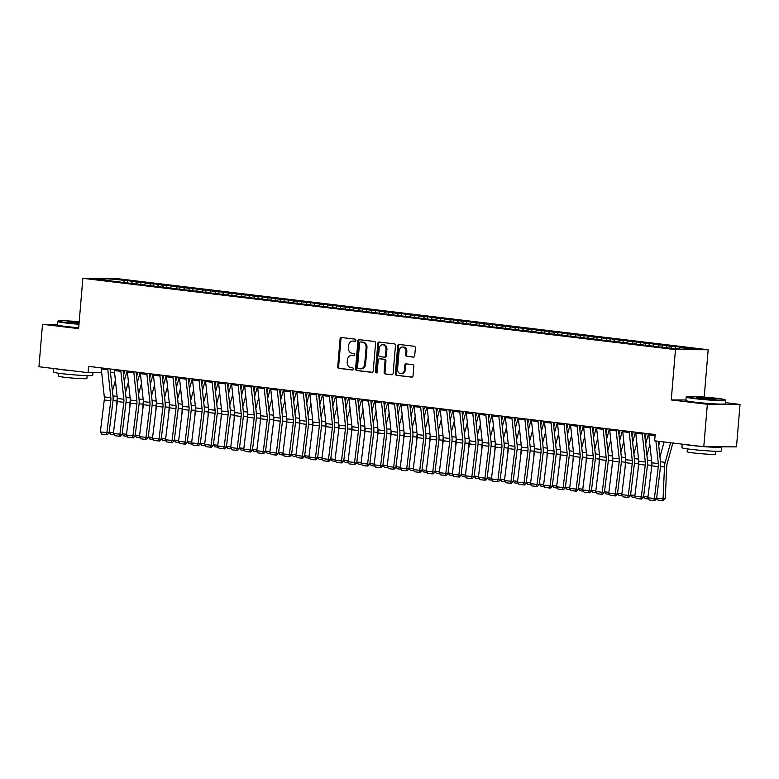 <?xml version="1.0" encoding="UTF-8"?>
<svg xmlns="http://www.w3.org/2000/svg" width="779" height="779" viewBox="0 0 779 779"><rect width="100%" height="100%" fill="white"/><g stroke="black" fill="none" stroke-linecap="round" stroke-linejoin="round"><path stroke-width="1.17" d="M355.876 340.335A1.091 0.896 -89.8 0 0 355.068 339.147L341.475 337.511A1.548 1.285 -89.8 0 0 340.063 338.904L337.735 366.695A1.548 1.285 -89.8 0 0 338.884 368.389L352.478 370.025A1.091 0.896 -89.8 0 0 352.663 367.863L350.901 367.649A4.966 4.119 -89.8 0 1 347.22 362.216L347.415 359.908A4.966 4.119 -89.8 0 1 351.533 355.428A4.966 4.119 -89.8 0 1 351.923 355.458L353.685 355.672A1.091 0.896 -89.8 0 0 353.861 353.51L352.108 353.296A4.966 4.119 -89.8 0 1 348.427 347.862L348.622 345.545A4.966 4.119 -89.8 0 1 352.731 341.075A4.966 4.119 -89.8 0 1 353.13 341.105L354.893 341.309A1.091 0.896 -89.8 0 0 355.876 340.335M413.308 357.152A1.548 1.285 -89.8 0 0 414.71 355.76L415.373 347.97A1.548 1.285 -89.8 0 0 414.224 346.266L399.121 344.454A1.548 1.285 -89.8 0 0 397.709 345.837L395.381 373.628A1.548 1.285 -89.8 0 0 396.53 375.322L411.624 377.143A1.548 1.285 -89.8 0 0 413.036 375.751L413.824 366.334A1.548 1.285 -89.8 0 0 412.675 364.64L406.219 363.861A1.548 1.285 -89.8 0 0 404.807 365.254L404.418 369.918A4.148 3.437 -89.8 0 1 400.971 373.657A4.148 3.437 -89.8 0 1 397.563 369.1L399.101 350.803A4.148 3.437 -89.8 0 1 402.548 347.064A4.148 3.437 -89.8 0 1 405.947 351.631L405.693 354.679A1.548 1.285 -89.8 0 0 406.842 356.373L413.552 357.152M685.939 399.997L671.245 399.939L707.351 404.282L703.788 446.737L654.642 440.826L655.168 434.536L88.621 366.373L88.095 372.664L101.708 372.713M671.245 399.939L675.471 349.605L82.847 278.307L115.555 278.444L708.169 349.742L675.471 349.605M57.344 324.346L42.514 324.288L78.621 328.631L82.847 278.307M42.514 324.288L38.95 366.743L88.095 372.664M375.575 343.179A1.548 1.285 -89.8 0 0 374.426 341.475L359.323 339.663A1.548 1.285 -89.8 0 0 357.912 341.056L355.584 368.837A1.548 1.285 -89.8 0 0 356.733 370.531L371.836 372.352A1.548 1.285 -89.8 0 0 373.238 370.96L375.575 343.179M379.227 342.059L394.32 343.87A1.548 1.285 -89.8 0 1 395.469 345.574L393.142 373.355A1.548 1.285 -89.8 0 1 391.73 374.748L385.264 373.969A1.548 1.285 -89.8 0 1 384.115 372.274L385.06 360.998A1.548 1.285 -89.8 0 0 383.911 359.304L379.626 358.788A1.548 1.285 -89.8 0 0 378.214 360.18L377.231 371.914A1.091 0.896 -89.8 0 1 375.439 371.7L377.815 343.451A1.548 1.285 -89.8 0 1 379.227 342.059M127.59 282.943L127.785 280.654L110.306 278.921L96.693 278.863L107.901 280.576L663.231 347.395L680.71 349.128L694.323 349.187L679.979 347.463L679.035 348.924M127.785 280.654L137.688 282.212L136.734 283.683M140.629 284.51L140.824 282.222L137.688 282.212M140.824 282.222L150.717 283.78L149.772 285.25M153.667 286.078L153.852 283.79L150.717 283.78M153.852 283.79L163.756 285.348L162.801 286.818M166.696 287.646L166.891 285.357L163.756 285.348M166.891 285.357L176.794 286.915L175.84 288.386M179.735 289.213L179.93 286.935L176.794 286.915M179.93 286.935L189.823 288.483L188.878 289.954M192.773 290.791L192.968 288.503L189.823 288.483M192.968 288.503L202.861 290.051L201.917 291.521M205.812 292.359L205.997 290.07L202.861 290.051M205.997 290.07L215.9 291.619L214.946 293.089M218.841 293.926L219.035 291.638L215.9 291.619M219.035 291.638L228.938 293.186L227.984 294.657M231.879 295.494L232.074 293.206L228.938 293.186M232.074 293.206L241.967 294.764L241.023 296.224M244.918 297.062L245.112 294.774L241.967 294.764M245.112 294.774L255.006 296.332L254.061 297.792M257.956 298.63L258.141 296.341L255.006 296.332M258.141 296.341L268.044 297.899L267.09 299.36M270.985 300.197L271.18 297.909L268.044 297.899M271.18 297.909L281.083 299.467L280.128 300.928M284.023 301.765L284.218 299.477L281.083 299.467M284.218 299.477L294.111 301.035L293.167 302.505M297.062 303.333L297.257 301.045L294.111 301.035M297.257 301.045L307.15 302.603L306.205 304.073M310.1 304.901L310.285 302.612L307.15 302.603M310.285 302.612L320.188 304.17L319.234 305.641M323.129 306.468L323.324 304.18L320.188 304.17M323.324 304.18L333.227 305.738L332.273 307.208M336.168 308.036L336.362 305.748L333.227 305.738M336.362 305.748L346.256 307.306L345.311 308.776M349.206 309.604L349.401 307.325L346.256 307.306M349.401 307.325L359.294 308.873L358.35 310.344M362.245 311.181L362.43 308.893L359.294 308.873M362.43 308.893L372.333 310.441L371.379 311.912M375.274 312.749L375.468 310.461L372.333 310.441M375.468 310.461L385.371 312.009L384.417 313.479M388.312 314.317L388.507 312.028L385.371 312.009M388.507 312.028L398.4 313.586L397.456 315.047M401.351 315.885L401.536 313.596L398.4 313.586M401.536 313.596L411.439 315.154L410.484 316.615M414.389 317.452L414.574 315.164L411.439 315.154M414.574 315.164L424.477 316.722L423.523 318.183M427.418 319.02L427.613 316.732L424.477 316.722M427.613 316.732L437.516 318.29L436.561 319.75M440.456 320.588L440.651 318.299L437.516 318.29M440.651 318.299L450.544 319.857L449.6 321.318M453.495 322.155L453.68 319.867L450.544 319.857M453.68 319.867L463.583 321.425L462.629 322.896M466.524 323.723L466.718 321.435L463.583 321.425M466.718 321.435L476.621 322.993L475.667 324.463M479.562 325.291L479.757 323.003L476.621 322.993M479.757 323.003L489.65 324.561L488.706 326.031M492.601 326.859L492.795 324.57L489.65 324.561M492.795 324.57L502.689 326.128L501.744 327.599M505.639 328.426L505.824 326.138L502.689 326.128M505.824 326.138L515.727 327.696L514.773 329.166M518.668 329.994L518.863 327.716L515.727 327.696M518.863 327.716L528.766 329.264L527.811 330.734M531.706 331.572L531.901 329.283L528.766 329.264M531.901 329.283L541.794 330.832L540.85 332.302M544.745 333.139L544.94 330.851L541.794 330.832M544.94 330.851L554.833 332.399L553.888 333.87M557.783 334.707L557.968 332.419L554.833 332.399M557.968 332.419L567.872 333.977L566.917 335.437M570.812 336.275L571.007 333.987L567.872 333.977M571.007 333.987L580.91 335.545L579.956 337.005M583.851 337.843L584.046 335.554L580.91 335.545M584.046 335.554L593.939 337.112L592.994 338.573M596.889 339.41L597.084 337.122L593.939 337.112M597.084 337.122L606.977 338.68L606.033 340.141M609.928 340.978L610.113 338.69L606.977 338.68M610.113 338.69L620.016 340.248L619.062 341.718M622.957 342.546L623.151 340.257L620.016 340.248M623.151 340.257L633.054 341.815L632.1 343.286M635.995 344.114L636.19 341.825L633.054 341.815M636.19 341.825L646.083 343.383L645.139 344.854M649.034 345.681L649.228 343.393L646.083 343.383M649.228 343.393L659.122 344.951L658.177 346.421M662.072 347.249L662.257 344.961L659.122 344.951M662.257 344.961L672.16 346.519L671.206 347.989M675.13 348.456L675.296 346.528L672.16 346.519M675.296 346.528L683.115 347.473L679.979 347.463M666.941 345.895L665.967 347.405M653.912 344.328L652.929 345.837M640.874 342.76L639.89 344.269M627.835 341.183L626.861 342.702M614.797 339.615L613.823 341.134M601.768 338.047L600.784 339.556M588.729 336.479L587.746 337.989M575.691 334.912L574.717 336.421M562.652 333.344L561.678 334.853M549.623 331.776L548.64 333.285M536.585 330.208L535.601 331.718M523.546 328.641L522.573 330.15M510.508 327.073L509.534 328.582M497.479 325.505L496.496 327.014M484.441 323.937L483.467 325.447M471.402 322.37L470.428 323.879M458.373 320.792L457.39 322.311M445.335 319.224L444.351 320.744M432.296 317.657L431.323 319.166M419.258 316.089L418.284 317.598M406.229 314.521L405.246 316.031M393.191 312.954L392.207 314.463M380.152 311.386L379.178 312.895M367.113 309.818L366.14 311.327M354.085 308.25L353.101 309.76M341.046 306.683L340.063 308.192M328.008 305.115L327.034 306.624M314.969 303.547L313.995 305.056M301.94 301.979L300.957 303.489M288.902 300.402L287.918 301.921M275.863 298.834L274.89 300.353M262.825 297.266L261.851 298.776M249.796 295.699L248.813 297.208M236.758 294.131L235.774 295.64M223.719 292.563L222.745 294.072M210.681 290.995L209.707 292.505M197.652 289.428L196.668 290.937M184.613 287.86L183.64 289.369M171.575 286.292L170.601 287.802M158.536 284.724L157.562 286.234M145.507 283.157L144.524 284.666M132.469 281.589L131.495 283.098M703.788 446.737L736.486 446.873L740.05 404.418L725.366 402.646M707.351 404.282L740.05 404.418M704.197 397.056L708.169 349.742M110.472 372.752L114.581 372.771M110.306 278.921L110.579 280.528M124.65 280.644L123.695 282.115M355.273 341.26L354.017 341.105A4.966 4.119 -89.8 0 0 353.617 341.075L352.731 341.075M351.533 355.428L352.41 355.438A4.966 4.119 -89.8 0 1 352.809 355.458L354.075 355.613M341.893 337.57A1.548 1.285 -89.8 0 0 340.949 338.904L338.622 366.695A1.548 1.285 -89.8 0 0 339.771 368.389L352.868 369.967M359.742 339.712A1.548 1.285 -89.8 0 0 358.798 341.056L356.47 368.847A1.548 1.285 -89.8 0 0 357.619 370.541L372.294 372.304M360.55 341.991A1.091 0.896 -89.8 0 0 359.567 342.964L357.512 367.357A1.091 0.896 -89.8 0 0 358.321 368.545L360.18 368.769A4.966 4.119 -89.8 0 0 360.57 368.788A4.966 4.119 -89.8 0 0 364.689 364.319L366.091 347.648A4.966 4.119 -89.8 0 0 362.41 342.215L361.437 342A1.091 0.896 -89.8 0 0 361.261 342M361.057 368.769A4.966 4.119 -89.8 0 0 361.456 368.798A4.966 4.119 -89.8 0 0 365.575 364.329L364.689 364.319M361.437 342L363.287 342.224A4.966 4.119 -89.8 0 1 366.967 347.648L365.575 364.329M392.197 374.699L385.264 373.969M380.269 358.788A1.548 1.285 -89.8 0 1 380.512 358.798L384.797 359.314A1.548 1.285 -89.8 0 1 385.946 361.008L385.001 372.274A1.548 1.285 -89.8 0 0 386.15 373.969M379.646 342.108A1.548 1.285 -89.8 0 0 378.701 343.451L376.325 371.7A1.091 0.896 -89.8 0 0 376.773 372.752M386.043 349.313A4.148 3.437 -89.8 0 0 382.635 344.746A4.148 3.437 -89.8 0 0 379.198 348.486L378.662 354.932A1.548 1.285 -89.8 0 0 379.811 356.626L384.096 357.142A1.548 1.285 -89.8 0 0 385.508 355.75L386.043 349.313L386.929 349.313A4.148 3.437 -89.8 0 0 383.521 344.756L382.635 344.746M384.339 357.142L384.982 357.152A1.548 1.285 -89.8 0 0 386.384 355.76L385.508 355.75M386.929 349.313L386.384 355.76M402.548 347.064L403.425 347.064A4.148 3.437 -89.8 0 1 406.833 351.631L406.58 354.679A1.548 1.285 -89.8 0 0 407.729 356.373L413.766 357.103M400.971 373.657L401.857 373.657A4.148 3.437 -89.8 0 0 405.294 369.918L404.418 369.918M406.628 363.91A1.548 1.285 -89.8 0 0 405.693 365.254L405.294 369.918M399.539 344.503A1.548 1.285 -89.8 0 0 398.595 345.847L396.258 373.628A1.548 1.285 -89.8 0 0 397.407 375.332L412.091 377.094M112.439 391.097L115.399 380.376M123.588 375.069L124.786 370.716M116.753 406.073L116.977 401.068A11.851 6.602 -83.1 0 1 117.308 398.186M127.055 370.989L124.25 381.174M114.162 434.701L110.569 434.273L109.128 432.335M109.138 432.209L113.481 432.725M107.775 368.671A5.531 3.077 96.9 0 0 107.823 369.743L110.822 397.689A7.907 4.401 -83.1 0 1 110.784 400.766L106.869 432.666L109.05 432.949L112.965 401.049A11.851 6.602 96.9 0 0 113.013 396.433L110.073 368.954M101.251 367.892A5.531 3.077 96.9 0 0 101.299 368.954L104.298 396.91A7.907 4.401 -83.1 0 1 104.269 399.987L100.355 431.887L106.869 432.666L106.295 434.672L101.737 434.127L106.295 434.672M107.171 434.789L109.05 432.949M100.355 431.887L101.737 434.127M125.477 392.665L128.428 381.944M136.627 376.637L137.825 372.294M129.781 407.641L130.015 402.636A11.851 6.602 -83.1 0 1 130.336 399.754M140.084 372.566L137.279 382.742M127.191 436.269L123.608 435.841L122.167 433.913M122.176 433.776L126.51 434.293M138.516 394.232L141.466 383.511M149.665 378.204L150.863 373.862M142.82 409.209L143.044 404.204A11.851 6.602 -83.1 0 1 143.375 401.321M153.122 374.134L150.318 384.31M140.23 437.837L136.637 437.409L135.195 435.48M135.215 435.344L139.548 435.86M120.803 370.239A5.531 3.077 96.9 0 0 120.852 371.31L123.851 399.257A7.907 4.401 -83.1 0 1 123.822 402.334L119.908 434.234L122.089 434.516L126.003 402.616A11.851 6.602 96.9 0 0 126.052 398.001L123.101 370.522M114.289 369.46A5.531 3.077 96.9 0 0 114.338 370.522L117.337 398.478A7.907 4.401 -83.1 0 1 117.308 401.555L113.383 433.455L119.908 434.234L119.333 436.24L114.766 435.695L119.333 436.24M120.209 436.357L122.089 434.516M113.383 433.455L114.766 435.695M133.842 371.807A5.531 3.077 96.9 0 0 133.891 372.878L136.89 400.825A7.907 4.401 -83.1 0 1 136.861 403.902L132.946 435.802L135.127 436.084L139.042 404.184A11.851 6.602 96.9 0 0 139.09 399.569L136.14 372.089M127.328 371.028A5.531 3.077 96.9 0 0 127.376 372.089L130.375 400.046A7.907 4.401 -83.1 0 1 130.336 403.123L126.422 435.023L132.946 435.802L132.372 437.808L127.805 437.262L132.372 437.808M133.238 437.925L135.127 436.084M126.422 435.023L127.805 437.262M79.205 321.727A19.28 1.032 4.8 0 0 58.133 320.938A19.28 1.032 4.8 0 0 66.536 322.555A19.28 1.032 4.8 0 0 79.03 323.782M78.991 324.278A19.757 1.061 -175.2 0 1 66.225 323.032A19.757 1.061 -175.2 0 1 57.588 321.415A19.757 1.061 -175.2 0 1 57.627 321.367L58.133 320.938M79.078 323.256A9.64 0.516 -175.2 0 1 71.921 322.574A9.64 0.516 -175.2 0 1 67.724 321.824A9.64 0.516 -175.2 0 1 79.166 322.243M79.117 322.74A9.163 0.487 4.8 0 0 69.029 322.175M92.935 372.683L92.711 375.361A19.757 1.061 -175.2 0 1 82.204 375.42A19.757 1.061 -175.2 0 1 61.979 373.667A19.757 1.061 -175.2 0 1 53.342 372.06L53.634 368.516M72.116 370.736A19.757 1.061 -175.2 0 1 62.31 369.733A19.757 1.061 -175.2 0 1 55.562 368.749M87.141 375.634L86.897 378.516A14.226 0.76 -175.2 0 1 79.331 378.555A14.226 0.76 -175.2 0 1 64.764 377.299A14.226 0.76 -175.2 0 1 58.542 376.14L58.785 373.258M78.698 327.735A19.757 1.061 -175.2 0 1 65.942 326.489A19.757 1.061 -175.2 0 1 57.295 324.882L57.588 321.415M695.131 398.186A19.28 1.032 4.8 0 0 715.326 399.929A19.28 1.032 4.8 0 0 725.103 399.793A19.28 1.032 4.8 0 0 716.69 398.283A19.28 1.032 4.8 0 0 697.409 396.589A19.28 1.032 4.8 0 0 686.727 396.569A19.28 1.032 4.8 0 0 695.131 398.186M725.103 399.793L725.531 400.299A19.757 1.061 -175.2 0 1 725.561 400.357A19.757 1.061 -175.2 0 1 715.054 400.416A19.757 1.061 -175.2 0 1 694.819 398.663A19.757 1.061 -175.2 0 1 686.182 397.056A19.757 1.061 -175.2 0 1 686.221 396.998L686.727 396.569M700.516 398.215A9.64 0.516 -175.2 0 1 696.319 397.456A9.64 0.516 -175.2 0 1 701.207 397.387A9.64 0.516 -175.2 0 1 711.305 398.254A9.64 0.516 -175.2 0 1 715.502 399.072A9.64 0.516 -175.2 0 1 710.166 399.052A9.64 0.516 -175.2 0 1 700.516 398.215M714.148 399.189A9.163 0.487 4.8 0 0 710.993 398.731A9.163 0.487 4.8 0 0 697.624 397.806M721.227 446.815A19.757 1.061 -175.2 0 1 721.636 447.068L721.305 451.002A19.757 1.061 -175.2 0 1 710.799 451.051A19.757 1.061 -175.2 0 1 690.574 449.298A19.757 1.061 -175.2 0 1 681.937 447.691L682.229 444.147M721.636 447.068A19.757 1.061 -175.2 0 1 705.375 446.747M700.711 446.367A19.757 1.061 -175.2 0 1 690.905 445.364A19.757 1.061 -175.2 0 1 684.157 444.381M715.735 451.265L715.492 454.157A14.226 0.76 -175.2 0 1 707.926 454.196A14.226 0.76 -175.2 0 1 693.359 452.93A14.226 0.76 -175.2 0 1 687.136 451.771L687.38 448.889M725.561 400.357L725.268 403.814A19.757 1.061 -175.2 0 1 714.762 403.873A19.757 1.061 -175.2 0 1 694.537 402.12A19.757 1.061 -175.2 0 1 685.89 400.513L686.182 397.056M151.554 395.8L154.505 385.089M162.704 379.772L163.902 375.429M155.858 410.776L156.082 405.771A11.851 6.602 -83.1 0 1 156.413 402.889M166.161 375.702L163.356 385.878M153.268 439.405L149.675 438.976L148.234 437.048M148.253 436.912L152.587 437.428M164.583 397.368L167.543 386.657M175.733 381.34L176.93 376.997M168.897 412.344L169.121 407.339A11.851 6.602 -83.1 0 1 169.452 404.457M179.199 377.27L176.395 387.445M166.307 440.972L162.714 440.544L161.272 438.616M161.282 438.48L165.625 439.005M146.88 373.375A5.531 3.077 96.9 0 0 146.929 374.446L149.928 402.402A7.907 4.401 -83.1 0 1 149.889 405.469L145.975 437.37L148.156 437.652L152.071 405.752A11.851 6.602 96.9 0 0 152.119 401.136L149.178 373.657M140.356 372.596A5.531 3.077 96.9 0 0 140.405 373.657L143.404 401.613A7.907 4.401 -83.1 0 1 143.375 404.691L139.46 436.591L145.975 437.37L145.4 439.375L140.843 438.83L145.4 439.375M146.277 439.492L148.156 437.652M139.46 436.591L140.843 438.83M159.909 374.942A5.531 3.077 96.9 0 0 159.968 376.014L162.967 403.97A7.907 4.401 -83.1 0 1 162.928 407.047L159.013 438.947L161.195 439.22L165.109 407.32A11.851 6.602 96.9 0 0 165.158 402.704L162.207 375.225M153.395 374.163A5.531 3.077 96.9 0 0 153.444 375.225L156.443 403.181A7.907 4.401 -83.1 0 1 156.413 406.258L152.499 438.158L159.013 438.947L158.439 440.943L153.882 440.398L158.439 440.943M159.315 441.06L161.195 439.22M152.499 438.158L153.882 440.398M177.622 398.936L180.572 388.224M188.771 382.908L189.969 378.565M181.926 413.912L182.159 408.907A11.851 6.602 -83.1 0 1 182.481 406.025M192.228 378.837L189.424 389.013M179.336 442.54L175.752 442.112L174.301 440.184M174.321 440.047L178.654 440.573M172.948 376.52A5.531 3.077 96.9 0 0 172.996 377.581L175.996 405.538A7.907 4.401 -83.1 0 1 175.966 408.615L172.052 440.515L174.233 440.787L178.148 408.887A11.851 6.602 96.9 0 0 178.196 404.272L175.246 376.793M166.433 375.731A5.531 3.077 96.9 0 0 166.482 376.793L169.481 404.749A7.907 4.401 -83.1 0 1 169.452 407.826L165.528 439.726L172.052 440.515L171.477 442.521L166.91 441.966L171.477 442.521M172.354 442.628L174.233 440.787M165.528 439.726L166.91 441.966M190.66 400.503L193.611 389.792M201.81 384.475L203.007 380.133M194.964 415.48L195.188 410.475A11.851 6.602 -83.1 0 1 195.519 407.592M205.267 380.405L202.462 390.581M192.374 444.108L188.781 443.679L187.34 441.751M187.359 441.615L191.692 442.141M185.986 378.088A5.531 3.077 96.9 0 0 186.035 379.149L189.034 407.105A7.907 4.401 -83.1 0 1 189.005 410.182L185.09 442.082L187.272 442.355L191.186 410.455A11.851 6.602 96.9 0 0 191.235 405.849L188.284 378.36M179.472 377.299A5.531 3.077 96.9 0 0 179.521 378.37L182.52 406.317A7.907 4.401 -83.1 0 1 182.481 409.394L178.566 441.294L185.09 442.082L184.516 444.088L179.949 443.533L184.516 444.088M185.383 444.196L187.272 442.355M178.566 441.294L179.949 443.533M203.699 402.071L206.649 391.36M214.848 386.043L216.046 381.7M208.003 417.047L208.227 412.042A11.851 6.602 -83.1 0 1 208.558 409.16M218.305 381.973L215.501 392.149M205.413 445.685L201.819 445.247L200.378 443.319M200.398 443.183L204.731 443.709M199.025 379.655A5.531 3.077 96.9 0 0 199.073 380.717L202.073 408.673A7.907 4.401 -83.1 0 1 202.034 411.75L198.119 443.65L200.3 443.923L204.215 412.023A11.851 6.602 96.9 0 0 204.264 407.417L201.323 379.928M192.501 378.867A5.531 3.077 96.9 0 0 192.549 379.938L195.548 407.884A7.907 4.401 -83.1 0 1 195.519 410.961L191.605 442.862L198.119 443.65L197.545 445.656L192.988 445.101L197.545 445.656M198.421 445.763L200.3 443.923M191.605 442.862L192.988 445.101M216.728 403.639L219.678 392.928M227.877 387.621L229.075 383.268M221.041 418.615L221.265 413.61A11.851 6.602 -83.1 0 1 221.596 410.728M231.344 383.541L228.539 393.716M218.441 447.253L214.858 446.815L213.417 444.887M213.427 444.751L217.769 445.276M212.054 381.223A5.531 3.077 96.9 0 0 212.112 382.285L215.101 410.241A7.907 4.401 -83.1 0 1 215.072 413.318L211.158 445.218L213.339 445.5L217.253 413.6A11.851 6.602 96.9 0 0 217.302 408.985L214.352 381.496M205.539 380.434A5.531 3.077 96.9 0 0 205.588 381.506L208.587 409.452A7.907 4.401 -83.1 0 1 208.558 412.529L204.643 444.429L211.158 445.218L210.583 447.224L206.026 446.669L210.583 447.224M211.46 447.331L213.339 445.5M204.643 444.429L206.026 446.669M229.766 405.207L232.717 394.495M240.915 389.188L242.113 384.836M234.07 420.183L234.304 415.178A11.851 6.602 -83.1 0 1 234.625 412.295M244.372 385.108L241.568 395.294M231.48 448.821L227.887 448.383L226.446 446.455M226.465 446.318L230.798 446.844M225.092 382.791A5.531 3.077 96.9 0 0 225.141 383.852L228.14 411.809A7.907 4.401 -83.1 0 1 228.111 414.886L224.196 446.786L226.377 447.068L230.292 415.168A11.851 6.602 96.9 0 0 230.341 410.552L227.39 383.064M218.578 382.002A5.531 3.077 96.9 0 0 218.626 383.073L221.625 411.02A7.907 4.401 -83.1 0 1 221.587 414.097L217.672 445.997L224.196 446.786L223.622 448.792L219.055 448.237L223.622 448.792M224.488 448.899L226.377 447.068M217.672 445.997L219.055 448.237M242.805 406.774L245.755 396.063M253.954 390.756L255.152 386.403M247.109 421.751L247.333 416.746A11.851 6.602 -83.1 0 1 247.664 413.863M257.411 386.676L254.606 396.862M244.518 450.389L240.925 449.95L239.484 448.022M239.504 447.886L243.837 448.412M238.131 384.359A5.531 3.077 96.9 0 0 238.179 385.42L241.178 413.376A7.907 4.401 -83.1 0 1 241.149 416.453L237.225 448.353L239.416 448.636L243.33 416.736A11.851 6.602 96.9 0 0 243.379 412.12L240.429 384.631M231.616 383.57A5.531 3.077 96.9 0 0 231.665 384.641L234.664 412.597A7.907 4.401 -83.1 0 1 234.625 415.665L230.711 447.565L237.225 448.353L236.66 450.359L232.093 449.814L236.66 450.359M237.527 450.466L239.416 448.636M230.711 447.565L232.093 449.814M255.843 408.342L258.794 397.631M266.993 392.324L268.19 387.971M260.147 423.328L260.371 418.313A11.851 6.602 -83.1 0 1 260.702 415.431M270.449 388.244L267.645 398.429M257.557 451.956L253.964 451.518L252.523 449.59M252.542 449.464L256.875 449.98M251.169 385.926A5.531 3.077 96.9 0 0 251.218 386.988L254.217 414.944A7.907 4.401 -83.1 0 1 254.178 418.021L250.263 449.921L252.445 450.204L256.359 418.304A11.851 6.602 96.9 0 0 256.408 413.688L253.467 386.199M244.645 385.138A5.531 3.077 96.9 0 0 244.694 386.209L247.693 414.165A7.907 4.401 -83.1 0 1 247.664 417.242L243.749 449.142L250.263 449.921L249.689 451.927L245.132 451.382L249.689 451.927M250.565 452.034L252.445 450.204M243.749 449.142L245.132 451.382M268.872 409.92L271.822 399.199M280.021 393.892L281.219 389.539M273.176 424.896L273.41 419.891A11.851 6.602 -83.1 0 1 273.741 417.008M283.488 389.812L280.683 399.997M270.586 453.524L267.002 453.096L265.561 451.158M265.571 451.031L269.904 451.547M264.198 387.494A5.531 3.077 96.9 0 0 264.256 388.565L267.246 416.512A7.907 4.401 -83.1 0 1 267.216 419.589L263.302 451.489L265.483 451.771L269.398 419.871A11.851 6.602 96.9 0 0 269.446 415.256L266.496 387.776M257.683 386.715A5.531 3.077 96.9 0 0 257.732 387.776L260.731 415.733A7.907 4.401 -83.1 0 1 260.702 418.81L256.788 450.71L263.302 451.489L262.727 453.495L258.17 452.95L262.727 453.495M263.604 453.612L265.483 451.771M256.788 450.71L258.17 452.95M281.91 411.487L284.861 400.766M293.06 395.459L294.258 391.107M286.214 426.464L286.438 421.458A11.851 6.602 -83.1 0 1 286.769 418.576M296.517 391.379L293.712 401.565M283.624 455.092L280.031 454.663L278.59 452.726M278.609 452.599L282.943 453.115M277.236 389.062A5.531 3.077 96.9 0 0 277.285 390.133L280.284 418.08A7.907 4.401 -83.1 0 1 280.255 421.157L276.341 453.057L278.522 453.339L282.436 421.439A11.851 6.602 96.9 0 0 282.485 416.823L279.534 389.344M270.722 388.283A5.531 3.077 96.9 0 0 270.771 389.344L273.77 417.301A7.907 4.401 -83.1 0 1 273.731 420.378L269.816 452.278L276.341 453.057L275.766 455.063L271.199 454.517L275.766 455.063M276.633 455.179L278.522 453.339M269.816 452.278L271.199 454.517M294.949 413.055L297.899 402.334M306.098 397.027L307.296 392.684M299.253 428.031L299.477 423.026A11.851 6.602 -83.1 0 1 299.808 420.144M309.555 392.957L306.751 403.132M296.663 456.66L293.07 456.231L291.628 454.303M291.648 454.167L295.981 454.683M290.275 390.63A5.531 3.077 96.9 0 0 290.324 391.701L293.323 419.647A7.907 4.401 -83.1 0 1 293.293 422.724L289.369 454.624L291.55 454.907L295.475 423.007A11.851 6.602 96.9 0 0 295.523 418.391L292.573 390.912M283.76 389.851A5.531 3.077 96.9 0 0 283.809 390.912L286.808 418.868A7.907 4.401 -83.1 0 1 286.769 421.945L282.855 453.845L289.369 454.624L288.805 456.63L284.238 456.085L288.805 456.63M289.671 456.747L291.55 454.907M282.855 453.845L284.238 456.085M307.987 414.623L310.938 403.902M319.127 398.595L320.325 394.252M312.291 429.599L312.515 424.594A11.851 6.602 -83.1 0 1 312.846 421.712M322.594 394.525L319.789 404.7M309.701 458.227L306.108 457.799L304.667 455.871M304.686 455.734L309.02 456.251M303.313 392.197A5.531 3.077 96.9 0 0 303.362 393.268L306.361 421.225A7.907 4.401 -83.1 0 1 306.322 424.292L302.408 456.192L304.589 456.475L308.503 424.574A11.851 6.602 96.9 0 0 308.552 419.959L305.611 392.48M296.789 391.418A5.531 3.077 96.9 0 0 296.838 392.48L299.837 420.436A7.907 4.401 -83.1 0 1 299.808 423.513L295.893 455.413L302.408 456.192L301.833 458.198L297.276 457.653L301.833 458.198M302.71 458.315L304.589 456.475M295.893 455.413L297.276 457.653M321.016 416.19L323.967 405.479M332.166 400.163L333.363 395.82M325.32 431.167L325.554 426.162A11.851 6.602 -83.1 0 1 325.885 423.279M335.622 396.092L332.818 406.268M322.73 459.795L319.147 459.367L317.705 457.439M317.715 457.302L322.048 457.818M316.342 393.765A5.531 3.077 96.9 0 0 316.391 394.836L319.39 422.793A7.907 4.401 -83.1 0 1 319.361 425.86L315.446 457.76L317.628 458.042L321.542 426.142A11.851 6.602 96.9 0 0 321.591 421.527L318.64 394.047M309.828 392.986A5.531 3.077 96.9 0 0 309.876 394.047L312.876 422.004A7.907 4.401 -83.1 0 1 312.846 425.081L308.932 456.981L315.446 457.76L314.872 459.766L310.305 459.221L314.872 459.766M315.748 459.883L317.628 458.042M308.932 456.981L310.305 459.221M334.055 417.758L337.005 407.047M345.204 401.73L346.402 397.387M338.359 432.734L338.583 427.729A11.851 6.602 -83.1 0 1 338.914 424.847M348.661 397.66L345.857 407.836M335.768 461.363L332.175 460.934L330.734 459.006M330.754 458.87L335.087 459.396M329.381 395.343A5.531 3.077 96.9 0 0 329.429 396.404L332.429 424.36A7.907 4.401 -83.1 0 1 332.399 427.437L328.485 459.337L330.666 459.61L334.581 427.71A11.851 6.602 96.9 0 0 334.629 423.094L331.679 395.615M322.866 394.554A5.531 3.077 96.9 0 0 322.915 395.615L325.914 423.572A7.907 4.401 -83.1 0 1 325.875 426.649L321.961 458.549L328.485 459.337L327.91 461.334L323.343 460.788L327.91 461.334M328.777 461.45L330.666 459.61M321.961 458.549L323.343 460.788M347.093 419.326L350.044 408.615M358.243 403.298L359.44 398.955M351.397 434.302L351.621 429.297A11.851 6.602 -83.1 0 1 351.952 426.415M361.699 399.228L358.895 409.403M348.807 462.93L345.214 462.502L343.773 460.574M343.792 460.438L348.125 460.964M342.419 396.91A5.531 3.077 96.9 0 0 342.468 397.972L345.467 425.928A7.907 4.401 -83.1 0 1 345.428 429.005L341.514 460.905L343.695 461.178L347.619 429.278A11.851 6.602 96.9 0 0 347.668 424.662L344.717 397.183M335.895 396.122A5.531 3.077 96.9 0 0 335.953 397.193L338.943 425.139A7.907 4.401 -83.1 0 1 338.914 428.216L334.999 460.116L341.514 460.905L340.949 462.911L336.382 462.356L340.949 462.911M341.815 463.018L343.695 461.178M334.999 460.116L336.382 462.356M360.122 420.894L363.082 410.182M371.271 404.866L372.469 400.523M364.436 435.87L364.66 430.865A11.851 6.602 -83.1 0 1 364.991 427.983M374.738 400.796L371.934 410.971M361.846 464.498L358.252 464.07L356.811 462.142M356.831 462.005L361.164 462.531M355.458 398.478A5.531 3.077 96.9 0 0 355.506 399.539L358.506 427.496A7.907 4.401 -83.1 0 1 358.467 430.573L354.552 462.473L356.733 462.745L360.648 430.845A11.851 6.602 96.9 0 0 360.696 426.24L357.756 398.751M348.934 397.689A5.531 3.077 96.9 0 0 348.982 398.76L351.981 426.707A7.907 4.401 -83.1 0 1 351.952 429.784L348.038 461.684L354.552 462.473L353.978 464.479L349.42 463.924L353.978 464.479M354.854 464.586L356.733 462.745M348.038 461.684L349.42 463.924M373.16 422.461L376.111 411.75M384.31 406.434L385.508 402.091M377.464 437.438L377.698 432.433A11.851 6.602 -83.1 0 1 378.019 429.55M387.767 402.363L384.962 412.539M374.874 466.076L371.291 465.638L369.85 463.709M369.859 463.573L374.193 464.099M368.486 400.046A5.531 3.077 96.9 0 0 368.535 401.107L371.534 429.063A7.907 4.401 -83.1 0 1 371.505 432.141L367.591 464.041L369.772 464.313L373.686 432.413A11.851 6.602 96.9 0 0 373.735 427.807L370.785 400.318M361.972 399.257A5.531 3.077 96.9 0 0 362.021 400.328L365.02 428.275A7.907 4.401 -83.1 0 1 364.991 431.352L361.076 463.252L367.591 464.041L367.016 466.046L362.449 465.491L367.016 466.046M367.892 466.154L369.772 464.313M361.076 463.252L362.449 465.491M386.199 424.029L389.149 413.318M397.348 408.011L398.546 403.658M390.503 439.005L390.727 434A11.851 6.602 -83.1 0 1 391.058 431.118M400.805 403.931L398.001 414.107M387.913 467.643L384.32 467.205L382.878 465.277M382.898 465.141L387.231 465.667M381.525 401.613A5.531 3.077 96.9 0 0 381.574 402.675L384.573 430.631A7.907 4.401 -83.1 0 1 384.544 433.708L380.629 465.608L382.81 465.891L386.725 433.991A11.851 6.602 96.9 0 0 386.774 429.375L383.823 401.886M375.011 400.825A5.531 3.077 96.9 0 0 375.059 401.896L378.058 429.842A7.907 4.401 -83.1 0 1 378.019 432.92L374.105 464.82L380.629 465.608L380.055 467.614L375.488 467.059L380.055 467.614M380.921 467.721L382.81 465.891M374.105 464.82L375.488 467.059M399.238 425.597L402.188 414.886M410.387 409.579L411.585 405.226M403.541 440.573L403.765 435.568A11.851 6.602 -83.1 0 1 404.097 432.686M413.844 405.499L411.039 415.684M400.951 469.211L397.358 468.773L395.917 466.845M395.936 466.709L400.27 467.234M394.563 403.181A5.531 3.077 96.9 0 0 394.612 404.243L397.611 432.199A7.907 4.401 -83.1 0 1 397.572 435.276L393.658 467.176L395.839 467.458L399.754 435.558A11.851 6.602 96.9 0 0 399.812 430.943L396.862 403.454M388.039 402.392A5.531 3.077 96.9 0 0 388.098 403.464L391.087 431.42A7.907 4.401 -83.1 0 1 391.058 434.487L387.144 466.387L393.658 467.176L393.083 469.182L388.526 468.627L393.083 469.182M393.96 469.289L395.839 467.458M387.144 466.387L388.526 468.627M412.266 427.165L415.226 416.453M423.416 411.146L424.613 406.794M416.58 442.141L416.804 437.136A11.851 6.602 -83.1 0 1 417.135 434.254M426.882 407.066L424.078 417.252M413.99 470.779L410.397 470.341L408.956 468.413M408.965 468.276L413.308 468.802M407.602 404.749A5.531 3.077 96.9 0 0 407.651 405.81L410.65 433.767A7.907 4.401 -83.1 0 1 410.611 436.844L406.696 468.744L408.878 469.026L412.792 437.126A11.851 6.602 96.9 0 0 412.841 432.511L409.9 405.022M401.078 403.96A5.531 3.077 96.9 0 0 401.127 405.031L404.126 432.988A7.907 4.401 -83.1 0 1 404.097 436.055L400.182 467.955L406.696 468.744L406.122 470.75L401.565 470.204L406.122 470.75M406.998 470.857L408.878 469.026M400.182 467.955L401.565 470.204M425.305 428.732L428.255 418.021M436.454 412.714L437.652 408.362M429.609 443.718L429.842 438.704A11.851 6.602 -83.1 0 1 430.164 435.821M439.911 408.634L437.107 418.82M427.019 472.347L423.435 471.908L421.994 469.98M422.004 469.854L426.337 470.37M420.631 406.317A5.531 3.077 96.9 0 0 420.679 407.388L423.679 435.334A7.907 4.401 -83.1 0 1 423.649 438.411L419.735 470.312L421.916 470.594L425.831 438.694A11.851 6.602 96.9 0 0 425.879 434.078L422.929 406.589M414.116 405.538A5.531 3.077 96.9 0 0 414.165 406.599L417.164 434.555A7.907 4.401 -83.1 0 1 417.135 437.632L413.211 469.533L419.735 470.312L419.16 472.317L414.594 471.772L419.16 472.317M420.037 472.425L421.916 470.594M413.211 469.533L414.594 471.772M438.343 430.31L441.294 419.589M449.493 414.282L450.69 409.929M442.647 445.286L442.871 440.281A11.851 6.602 -83.1 0 1 443.202 437.399M452.95 410.202L450.145 420.387M440.057 473.914L436.464 473.486L435.023 471.548M435.042 471.422L439.375 471.938M433.669 407.884A5.531 3.077 96.9 0 0 433.718 408.956L436.717 436.902A7.907 4.401 -83.1 0 1 436.688 439.979L432.773 471.879L434.955 472.162L438.869 440.262A11.851 6.602 96.9 0 0 438.918 435.646L435.967 408.167M427.155 407.105A5.531 3.077 96.9 0 0 427.204 408.167L430.203 436.123A7.907 4.401 -83.1 0 1 430.164 439.2L426.249 471.1L432.773 471.879L432.199 473.885L427.632 473.34L432.199 473.885M433.066 474.002L434.955 472.162M426.249 471.1L427.632 473.34M451.382 431.878L454.332 421.157M462.531 415.85L463.729 411.507M455.686 446.854L455.91 441.849A11.851 6.602 -83.1 0 1 456.241 438.966M465.988 411.77L463.184 421.955M453.096 475.482L449.502 475.054L448.061 473.116M448.081 472.989L452.414 473.505M446.708 409.452A5.531 3.077 96.9 0 0 446.757 410.523L449.756 438.47A7.907 4.401 -83.1 0 1 449.717 441.547L445.802 473.447L447.983 473.729L451.898 441.829A11.851 6.602 96.9 0 0 451.956 437.214L449.006 409.735M440.184 408.673A5.531 3.077 96.9 0 0 440.242 409.735L443.232 437.691A7.907 4.401 -83.1 0 1 443.202 440.768L439.288 472.668L445.802 473.447L445.228 475.453L440.671 474.908L445.228 475.453M446.104 475.57L447.983 473.729M439.288 472.668L440.671 474.908M464.411 433.445L467.371 422.724M475.56 417.417L476.758 413.074M468.724 448.422L468.948 443.417A11.851 6.602 -83.1 0 1 469.279 440.534M479.027 413.347L476.222 423.523M466.134 477.05L462.541 476.621L461.1 474.693M461.11 474.557L465.452 475.073M459.737 411.02A5.531 3.077 96.9 0 0 459.795 412.091L462.794 440.038A7.907 4.401 -83.1 0 1 462.755 443.115L458.841 475.015L461.022 475.297L464.936 443.397A11.851 6.602 96.9 0 0 464.985 438.781L462.035 411.302M453.222 410.241A5.531 3.077 96.9 0 0 453.271 411.302L456.27 439.259A7.907 4.401 -83.1 0 1 456.241 442.336L452.326 474.236L458.841 475.015L458.266 477.021L453.709 476.475L458.266 477.021M459.143 477.137L461.022 475.297M452.326 474.236L453.709 476.475M477.449 435.013L480.4 424.292M488.599 418.985L489.796 414.642M481.753 449.989L481.987 444.984A11.851 6.602 -83.1 0 1 482.308 442.102M492.055 414.915L489.251 425.091M479.163 478.618L475.579 478.189L474.129 476.261M474.148 476.125L478.481 476.641M472.775 412.588A5.531 3.077 96.9 0 0 472.824 413.659L475.823 441.615A7.907 4.401 -83.1 0 1 475.794 444.682L471.879 476.582L474.06 476.865L477.975 444.965A11.851 6.602 96.9 0 0 478.024 440.349L475.073 412.87M466.261 411.809A5.531 3.077 96.9 0 0 466.309 412.87L469.309 440.826A7.907 4.401 -83.1 0 1 469.279 443.903L465.355 475.803L471.879 476.582L471.305 478.588L466.738 478.043L471.305 478.588M472.181 478.705L474.06 476.865M465.355 475.803L466.738 478.043M490.488 436.581L493.438 425.87M501.637 420.553L502.835 416.21M494.792 451.557L495.016 446.552A11.851 6.602 -83.1 0 1 495.347 443.67M505.094 416.483L502.289 426.658M492.201 480.185L488.608 479.757L487.167 477.829M487.187 477.693L491.52 478.218M485.814 414.155A5.531 3.077 96.9 0 0 485.862 415.226L488.861 443.183A7.907 4.401 -83.1 0 1 488.832 446.25L484.918 478.15L487.099 478.433L491.013 446.533A11.851 6.602 96.9 0 0 491.062 441.917L488.112 414.438M479.299 413.376A5.531 3.077 96.9 0 0 479.348 414.438L482.347 442.394A7.907 4.401 -83.1 0 1 482.308 445.471L478.394 477.371L484.918 478.15L484.343 480.156L479.776 479.611L484.343 480.156M485.21 480.273L487.099 478.433M478.394 477.371L479.776 479.611M503.526 438.149L506.477 427.437M514.676 422.121L515.873 417.778M507.83 453.125L508.054 448.12A11.851 6.602 -83.1 0 1 508.385 445.237M518.132 418.05L515.328 428.226M505.24 481.753L501.647 481.325L500.206 479.397M500.225 479.26L504.558 479.786M498.852 415.733A5.531 3.077 96.9 0 0 498.901 416.794L501.9 444.751A7.907 4.401 -83.1 0 1 501.861 447.828L497.947 479.728L500.128 480L504.042 448.1A11.851 6.602 96.9 0 0 504.091 443.485L501.15 416.005M492.328 414.944A5.531 3.077 96.9 0 0 492.377 416.005L495.376 443.962A7.907 4.401 -83.1 0 1 495.347 447.039L491.432 478.939L497.947 479.728L497.372 481.724L492.815 481.179L497.372 481.724M498.248 481.841L500.128 480M491.432 478.939L492.815 481.179M516.555 439.716L519.505 429.005M527.704 423.688L528.902 419.345M520.869 454.693L521.093 449.687A11.851 6.602 -83.1 0 1 521.424 446.805M531.171 419.618L528.366 429.794M518.269 483.321L514.685 482.892L513.244 480.964M513.254 480.828L517.597 481.354M511.881 417.301A5.531 3.077 96.9 0 0 511.939 418.362L514.929 446.318A7.907 4.401 -83.1 0 1 514.9 449.395L510.985 481.295L513.166 481.568L517.081 449.668A11.851 6.602 96.9 0 0 517.129 445.062L514.179 417.573M505.367 416.512A5.531 3.077 96.9 0 0 505.415 417.583L508.414 445.53A7.907 4.401 -83.1 0 1 508.385 448.607L504.471 480.507L510.985 481.295L510.411 483.301L505.853 482.746L510.411 483.301M511.287 483.408L513.166 481.568M504.471 480.507L505.853 482.746M529.593 441.284L532.544 430.573M540.743 425.256L541.941 420.913M533.897 456.26L534.131 451.255A11.851 6.602 -83.1 0 1 534.452 448.373M544.2 421.186L541.395 431.362M531.307 484.889L527.714 484.46L526.273 482.532M526.292 482.396L530.626 482.922M524.919 418.868A5.531 3.077 96.9 0 0 524.968 419.93L527.967 447.886A7.907 4.401 -83.1 0 1 527.938 450.963L524.024 482.863L526.205 483.136L530.119 451.236A11.851 6.602 96.9 0 0 530.168 446.63L527.217 419.141M518.405 418.08A5.531 3.077 96.9 0 0 518.454 419.151L521.453 447.097A7.907 4.401 -83.1 0 1 521.414 450.174L517.499 482.074L524.024 482.863L523.449 484.869L518.882 484.314L523.449 484.869M524.316 484.976L526.205 483.136M517.499 482.074L518.882 484.314M542.632 442.852L545.582 432.141M553.781 426.824L554.979 422.481M546.936 457.828L547.16 452.823A11.851 6.602 -83.1 0 1 547.491 449.941M557.238 422.754L554.434 432.929M544.346 486.466L540.753 486.028L539.311 484.1M539.331 483.963L543.664 484.489M537.958 420.436A5.531 3.077 96.9 0 0 538.007 421.497L541.006 449.454A7.907 4.401 -83.1 0 1 540.977 452.531L537.052 484.431L539.243 484.704L543.158 452.803A11.851 6.602 96.9 0 0 543.206 448.198L540.256 420.709M531.444 419.647A5.531 3.077 96.9 0 0 531.492 420.718L534.491 448.665A7.907 4.401 -83.1 0 1 534.452 451.742L530.538 483.642L537.052 484.431L536.488 486.437L531.921 485.882L536.488 486.437M537.354 486.544L539.243 484.704M530.538 483.642L531.921 485.882M555.67 444.419L558.621 433.708M566.82 428.401L568.018 424.049M559.974 459.396L560.198 454.391A11.851 6.602 -83.1 0 1 560.529 451.508M570.277 424.321L567.472 434.497M557.384 488.034L553.791 487.596L552.35 485.668M552.369 485.531L556.703 486.057M550.996 422.004A5.531 3.077 96.9 0 0 551.045 423.065L554.044 451.022A7.907 4.401 -83.1 0 1 554.005 454.099L550.091 485.999L552.272 486.281L556.187 454.381A11.851 6.602 96.9 0 0 556.235 449.765L553.294 422.276M544.472 421.215A5.531 3.077 96.9 0 0 544.521 422.286L547.52 450.233A7.907 4.401 -83.1 0 1 547.491 453.31L543.576 485.21L550.091 485.999L549.516 488.005L544.959 487.45L549.516 488.005M550.393 488.112L552.272 486.281M543.576 485.21L544.959 487.45M568.699 445.987L571.65 435.276M579.849 429.969L581.046 425.616M573.003 460.964L573.237 455.958A11.851 6.602 -83.1 0 1 573.568 453.076M583.315 425.889L580.511 436.074M570.413 489.601L566.83 489.163L565.388 487.235M565.398 487.099L569.731 487.625M564.025 423.572A5.531 3.077 96.9 0 0 564.084 424.633L567.073 452.589A7.907 4.401 -83.1 0 1 567.044 455.666L563.129 487.566L565.311 487.849L569.225 455.949A11.851 6.602 96.9 0 0 569.274 451.333L566.323 423.844M557.511 422.783A5.531 3.077 96.9 0 0 557.56 423.854L560.559 451.81A7.907 4.401 -83.1 0 1 560.529 454.878L556.615 486.778L563.129 487.566L562.555 489.572L557.998 489.017L562.555 489.572M563.431 489.679L565.311 487.849M556.615 486.778L557.998 489.017M581.738 447.555L584.688 436.844M592.887 431.537L594.085 427.184M586.042 462.531L586.266 457.526A11.851 6.602 -83.1 0 1 586.597 454.644M596.344 427.457L593.54 437.642M583.452 491.169L579.858 490.731L578.417 488.803M578.437 488.667L582.77 489.193M577.064 425.139A5.531 3.077 96.9 0 0 577.112 426.201L580.112 454.157A7.907 4.401 -83.1 0 1 580.082 457.234L576.168 489.134L578.349 489.416L582.264 457.516A11.851 6.602 96.9 0 0 582.312 452.901L579.362 425.412M570.549 424.351A5.531 3.077 96.9 0 0 570.598 425.422L573.597 453.378A7.907 4.401 -83.1 0 1 573.558 456.445L569.644 488.345L576.168 489.134L575.593 491.14L571.026 490.595L575.593 491.14M576.46 491.247L578.349 489.416M569.644 488.345L571.026 490.595M594.776 449.123L597.727 438.411M605.926 433.105L607.123 428.752M599.08 464.109L599.304 459.104A11.851 6.602 -83.1 0 1 599.635 456.212M609.382 429.025L606.578 439.21M596.49 492.737L592.897 492.309L591.456 490.371M591.475 490.244L595.808 490.76M590.102 426.707A5.531 3.077 96.9 0 0 590.151 427.778L593.15 455.725A7.907 4.401 -83.1 0 1 593.121 458.802L589.197 490.702L591.378 490.984L595.302 459.084A11.851 6.602 96.9 0 0 595.351 454.469L592.4 426.98M583.588 425.928A5.531 3.077 96.9 0 0 583.637 426.989L586.636 454.946A7.907 4.401 -83.1 0 1 586.597 458.023L582.682 489.923L589.197 490.702L588.632 492.708L584.065 492.162L588.632 492.708M589.499 492.825L591.378 490.984M582.682 489.923L584.065 492.162M607.815 450.7L610.765 439.979M618.954 434.672L620.152 430.32M612.119 465.676L612.343 460.671A11.851 6.602 -83.1 0 1 612.674 457.789M622.421 430.592L619.617 440.778M609.529 494.305L605.935 493.876L604.494 491.938M604.514 491.812L608.847 492.328M603.141 428.275A5.531 3.077 96.9 0 0 603.189 429.346L606.189 457.292A7.907 4.401 -83.1 0 1 606.15 460.37L602.235 492.27L604.416 492.552L608.331 460.652A11.851 6.602 96.9 0 0 608.38 456.036L605.439 428.557M596.617 427.496A5.531 3.077 96.9 0 0 596.665 428.557L599.664 456.513A7.907 4.401 -83.1 0 1 599.635 459.591L595.721 491.491L602.235 492.27L601.661 494.276L597.104 493.73L601.661 494.276M602.537 494.392L604.416 492.552M595.721 491.491L597.104 493.73M620.844 452.268L623.794 441.547M631.993 436.24L633.191 431.897M625.148 467.244L625.381 462.239A11.851 6.602 -83.1 0 1 625.712 459.357M635.45 432.16L632.645 442.345M622.557 495.872L618.974 495.444L617.533 493.516M617.543 493.38L621.876 493.896M616.17 429.842A5.531 3.077 96.9 0 0 616.218 430.914L619.217 458.86A7.907 4.401 -83.1 0 1 619.188 461.937L615.274 493.837L617.455 494.12L621.369 462.22A11.851 6.602 96.9 0 0 621.418 457.604L618.468 430.125M609.655 429.063A5.531 3.077 96.9 0 0 609.704 430.125L612.703 458.081A7.907 4.401 -83.1 0 1 612.674 461.158L608.759 493.058L615.274 493.837L614.699 495.843L610.132 495.298L614.699 495.843M615.576 495.96L617.455 494.12M608.759 493.058L610.132 495.298M633.882 453.836L636.832 443.115M645.031 437.808L646.229 433.465M638.186 468.812L638.41 463.807A11.851 6.602 -83.1 0 1 638.741 460.925M648.488 433.737L645.684 443.913M635.596 497.44L632.003 497.012L630.562 495.084M630.581 494.947L634.914 495.463M629.208 431.41A5.531 3.077 96.9 0 0 629.257 432.481L632.256 460.428A7.907 4.401 -83.1 0 1 632.227 463.505L628.312 495.405L630.493 495.687L634.408 463.787A11.851 6.602 96.9 0 0 634.457 459.172L631.506 431.693M622.694 430.631A5.531 3.077 96.9 0 0 622.742 431.693L625.741 459.649A7.907 4.401 -83.1 0 1 625.703 462.726L621.788 494.626L628.312 495.405L627.738 497.411L623.171 496.866L627.738 497.411M628.604 497.528L630.493 495.687M621.788 494.626L623.171 496.866M646.921 455.403L649.871 444.682M651.225 470.38L651.448 465.375A11.851 6.602 -83.1 0 1 651.78 462.492M659.832 441.45L658.722 445.481M648.634 499.008L645.041 498.579L643.6 496.651M643.62 496.515L647.953 497.031M642.247 432.978A5.531 3.077 96.9 0 0 642.295 434.049L645.294 462.005A7.907 4.401 -83.1 0 1 645.255 465.073L641.341 496.973L643.522 497.255L647.446 465.355A11.851 6.602 96.9 0 0 647.495 460.74L644.545 433.26M635.722 432.199A5.531 3.077 96.9 0 0 635.781 433.26L638.77 461.217A7.907 4.401 -83.1 0 1 638.741 464.294L634.827 496.194L641.341 496.973L640.776 498.979L636.209 498.433L640.776 498.979M641.643 499.096L643.522 497.255M634.827 496.194L636.209 498.433M659.949 456.971L664.088 441.966M656.658 498.083L663.046 498.852L664.487 466.942A11.851 6.602 -83.1 0 1 665.208 462.327L670.602 442.745M662.637 500.693L663.046 498.852L665.266 498.589L662.637 500.693L658.08 500.147L656.639 498.219M672.871 443.017L667.194 463.602A7.907 4.401 96.9 0 0 666.717 466.679L665.266 498.589M655.908 440.982L658.333 463.573A7.907 4.401 -83.1 0 1 658.294 466.64L654.379 498.541L656.561 498.823L660.475 466.923A11.851 6.602 96.9 0 0 660.524 462.307L658.265 441.265M648.761 433.767A5.531 3.077 96.9 0 0 648.81 434.828L651.809 462.784A7.907 4.401 -83.1 0 1 651.78 465.861L647.865 497.762L654.379 498.541L653.805 500.546L649.248 500.001L653.805 500.546M654.681 500.663L656.561 498.823M647.865 497.762L649.248 500.001M354.017 341.105L353.13 341.105M352.809 355.458L351.923 355.458M339.771 368.389L338.884 368.389M338.622 366.695L337.735 366.695M340.949 338.904L340.063 338.904M357.619 370.541L356.733 370.531M356.47 368.847L355.584 368.837M358.798 341.056L357.912 341.056M366.967 347.648L366.091 347.648M363.287 342.224L362.41 342.215M385.001 372.274L384.115 372.274M385.946 361.008L385.06 360.998M384.797 359.314L383.911 359.304M380.512 358.798L379.626 358.788M376.325 371.7L375.439 371.7M378.701 343.451L377.815 343.451M407.729 356.373L406.842 356.373M406.58 354.679L405.693 354.679M406.833 351.631L405.947 351.631M405.693 365.254L404.807 365.254M397.407 375.332L396.53 375.322M396.258 373.628L395.381 373.628M398.595 345.847L397.709 345.837M113.013 400.591L116.977 401.068M112.955 395.878L117.113 396.384M110.822 397.689L104.298 396.91M110.784 400.766L104.269 399.987M107.823 369.743L101.299 368.954M126.052 402.159L130.015 402.636M125.994 397.456L130.151 397.952M139.09 403.726L143.044 404.204M139.032 399.023L143.18 399.52M123.851 399.257L117.337 398.478M123.822 402.334L117.308 401.555M120.852 371.31L114.338 370.522M136.89 400.825L130.375 400.046M136.861 403.902L130.336 403.123M133.891 372.878L127.376 372.089M152.129 405.294L156.082 405.771M152.061 400.591L156.219 401.088M165.158 406.862L169.121 407.339M165.099 402.159L169.257 402.655M149.928 402.402L143.404 401.613M149.889 405.469L143.375 404.691M146.929 374.446L140.405 373.657M162.967 403.97L156.443 403.181M162.928 407.047L156.413 406.258M159.968 376.014L153.444 375.225M178.196 408.43L182.159 408.907M178.138 403.726L182.296 404.223M175.996 405.538L169.481 404.749M175.966 408.615L169.452 407.826M172.996 377.581L166.482 376.793M191.235 409.997L195.188 410.475M191.176 405.294L195.325 405.791M189.034 407.105L182.52 406.317M189.005 410.182L182.481 409.394M186.035 379.149L179.521 378.37M204.273 411.565L208.227 412.042M204.205 406.862L208.363 407.359M202.073 408.673L195.548 407.884M202.034 411.75L195.519 410.961M199.073 380.717L192.549 379.938M217.302 413.133L221.265 413.61M217.244 408.43L221.402 408.926M215.101 410.241L208.587 409.452M215.072 413.318L208.558 412.529M212.112 382.285L205.588 381.506M230.341 414.701L234.304 415.178M230.282 409.997L234.44 410.504M228.14 411.809L221.625 411.02M228.111 414.886L221.587 414.097M225.141 383.852L218.626 383.073M243.379 416.278L247.333 416.746M243.321 411.565L247.469 412.072M241.178 413.376L234.664 412.597M241.149 416.453L234.625 415.665M238.179 385.42L231.665 384.641M256.418 417.846L260.371 418.313M256.349 413.133L260.507 413.639M254.217 414.944L247.693 414.165M254.178 418.021L247.664 417.242M251.218 386.988L244.694 386.209M269.446 419.414L273.41 419.891M269.388 414.701L273.546 415.207M267.246 416.512L260.731 415.733M267.216 419.589L260.702 418.81M264.256 388.565L257.732 387.776M282.485 420.981L286.438 421.458M282.426 416.268L286.575 416.775M280.284 418.08L273.77 417.301M280.255 421.157L273.731 420.378M277.285 390.133L270.771 389.344M295.523 422.549L299.477 423.026M295.465 417.846L299.613 418.342M293.323 419.647L286.808 418.868M293.293 422.724L286.769 421.945M290.324 391.701L283.809 390.912M308.562 424.117L312.515 424.594M308.494 419.414L312.652 419.91M306.361 421.225L299.837 420.436M306.322 424.292L299.808 423.513M303.362 393.268L296.838 392.48M321.591 425.685L325.554 426.162M321.532 420.981L325.69 421.478M319.39 422.793L312.876 422.004M319.361 425.86L312.846 425.081M316.391 394.836L309.876 394.047M334.629 427.252L338.583 427.729M334.571 422.549L338.719 423.046M332.429 424.36L325.914 423.572M332.399 427.437L325.875 426.649M329.429 396.404L322.915 395.615M347.668 428.82L351.621 429.297M347.609 424.117L351.757 424.613M345.467 425.928L338.943 425.139M345.428 429.005L338.914 428.216M342.468 397.972L335.953 397.193M360.706 430.388L364.66 430.865M360.638 425.685L364.796 426.181M358.506 427.496L351.981 426.707M358.467 430.573L351.952 429.784M355.506 399.539L348.982 398.76M373.735 431.956L377.698 432.433M373.677 427.252L377.834 427.749M371.534 429.063L365.02 428.275M371.505 432.141L364.991 431.352M368.535 401.107L362.021 400.328M386.774 433.523L390.727 434M386.715 428.82L390.863 429.317M384.573 430.631L378.058 429.842M384.544 433.708L378.019 432.92M381.574 402.675L375.059 401.896M399.812 435.091L403.765 435.568M399.744 430.388L403.902 430.894M397.611 432.199L391.087 431.42M397.572 435.276L391.058 434.487M394.612 404.243L388.098 403.464M412.841 436.668L416.804 437.136M412.782 431.956L416.94 432.462M410.65 433.767L404.126 432.988M410.611 436.844L404.097 436.055M407.651 405.81L401.127 405.031M425.879 438.236L429.842 438.704M425.821 433.523L429.979 434.03M423.679 435.334L417.164 434.555M423.649 438.411L417.135 437.632M420.679 407.388L414.165 406.599M438.918 439.804L442.871 440.281M438.859 435.091L443.008 435.597M436.717 436.902L430.203 436.123M436.688 439.979L430.164 439.2M433.718 408.956L427.204 408.167M451.956 441.372L455.91 441.849M451.888 436.659L456.046 437.165M449.756 438.47L443.232 437.691M449.717 441.547L443.202 440.768M446.757 410.523L440.242 409.735M464.985 442.939L468.948 443.417M464.927 438.236L469.085 438.733M462.794 440.038L456.27 439.259M462.755 443.115L456.241 442.336M459.795 412.091L453.271 411.302M478.024 444.507L481.987 444.984M477.965 439.804L482.123 440.301M475.823 441.615L469.309 440.826M475.794 444.682L469.279 443.903M472.824 413.659L466.309 412.87M491.062 446.075L495.016 446.552M491.004 441.372L495.152 441.868M488.861 443.183L482.347 442.394M488.832 446.25L482.308 445.471M485.862 415.226L479.348 414.438M504.101 447.643L508.054 448.12M504.032 442.939L508.19 443.436M501.9 444.751L495.376 443.962M501.861 447.828L495.347 447.039M498.901 416.794L492.377 416.005M517.129 449.21L521.093 449.687M517.071 444.507L521.229 445.004M514.929 446.318L508.414 445.53M514.9 449.395L508.385 448.607M511.939 418.362L505.415 417.583M530.168 450.778L534.131 451.255M530.11 446.075L534.267 446.571M527.967 447.886L521.453 447.097M527.938 450.963L521.414 450.174M524.968 419.93L518.454 419.151M543.206 452.346L547.16 452.823M543.148 447.643L547.296 448.139M541.006 449.454L534.491 448.665M540.977 452.531L534.452 451.742M538.007 421.497L531.492 420.718M556.245 453.914L560.198 454.391M556.177 449.21L560.335 449.707M554.044 451.022L547.52 450.233M554.005 454.099L547.491 453.31M551.045 423.065L544.521 422.286M569.274 455.481L573.237 455.958M569.215 450.778L573.373 451.284M567.073 452.589L560.559 451.81M567.044 455.666L560.529 454.878M564.084 424.633L557.56 423.854M582.312 457.059L586.266 457.526M582.254 452.346L586.402 452.852M580.112 454.157L573.597 453.378M580.082 457.234L573.558 456.445M577.112 426.201L570.598 425.422M595.351 458.627L599.304 459.104M595.292 453.914L599.441 454.42M593.15 455.725L586.636 454.946M593.121 458.802L586.597 458.023M590.151 427.778L583.637 426.989M608.389 460.194L612.343 460.671M608.321 455.481L612.479 455.988M606.189 457.292L599.664 456.513M606.15 460.37L599.635 459.591M603.189 429.346L596.665 428.557M621.418 461.762L625.381 462.239M621.36 457.059L625.518 457.555M619.217 458.86L612.703 458.081M619.188 461.937L612.674 461.158M616.218 430.914L609.704 430.125M634.457 463.33L638.41 463.807M634.398 458.627L638.546 459.123M632.256 460.428L625.741 459.649M632.227 463.505L625.703 462.726M629.257 432.481L622.742 431.693M647.495 464.897L651.448 465.375M647.437 460.194L651.585 460.691M645.294 462.005L638.77 461.217M645.255 465.073L638.741 464.294M642.295 434.049L635.781 433.26M660.534 466.465L664.487 466.942M660.465 461.762L665.208 462.327M658.333 463.573L651.809 462.784M658.294 466.64L651.78 465.861M655.081 435.588L648.81 434.828M361.349 341.991L360.463 341.991M361.456 368.798L360.57 368.788M380.386 358.788L379.5 358.778M385.099 357.152L384.222 357.152"/></g></svg>
